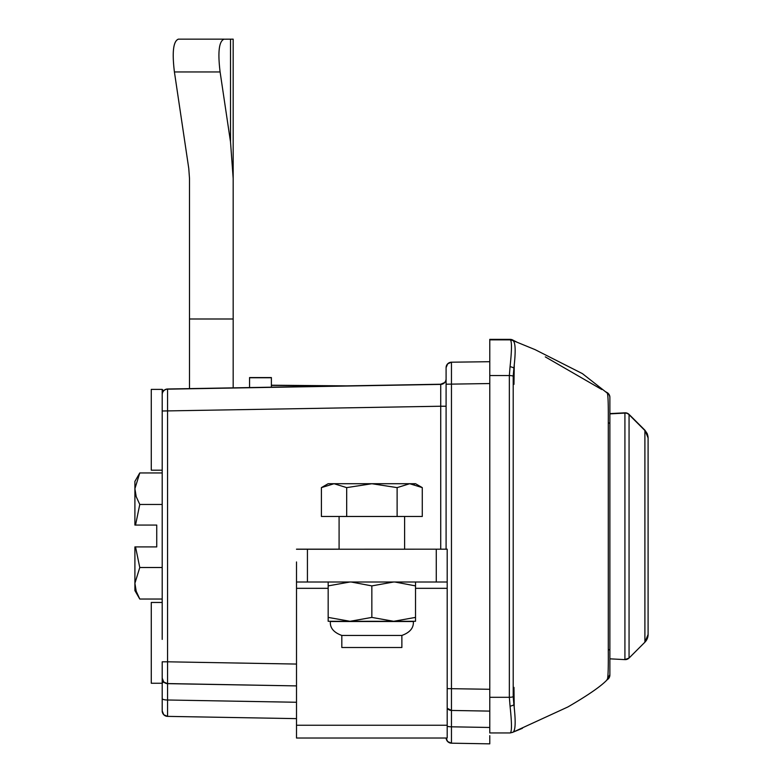 <?xml version="1.0" encoding="UTF-8"?>
<svg xmlns="http://www.w3.org/2000/svg" width="783" height="783" viewBox="0 0 783 783"><rect width="100%" height="100%" fill="white"/><g stroke="black" fill="none" stroke-linecap="round" stroke-linejoin="round"><path stroke-width="1.17" d="M648.099 634.132L648.099 634.475A10.923 10.923 0 0 1 644.898 642.197L648.099 634.475L648.099 437.903L644.898 430.18L643.146 428.428A5.461 5.227 -45 0 0 643.137 428.418M624.922 412.827L624.922 412.827A5.461 5.178 -92.9 0 1 624.932 412.827L609.879 413.6L624.922 412.827A5.461 5.461 180 0 1 629.062 414.413L629.033 414.383A5.461 5.461 134.5 0 1 629.062 414.413L629.062 414.687A5.461 5.461 180 0 0 624.922 413.091L624.922 412.827A5.461 5.461 0 0 1 629.033 414.383L631.313 416.625A5.461 5.461 -45.5 0 0 631.284 416.595A5.461 5.461 -45.5 0 1 631.352 416.664L629.062 414.413M648.099 442.375L648.099 592.007M648.099 592.036L648.099 630.188M648.099 634.475A10.923 10.923 0 0 1 644.898 642.197L644.898 430.523A10.923 10.923 180 0 1 648.099 438.245A10.923 10.923 180 0 0 644.898 430.523L629.062 414.687L629.062 658.033A5.461 5.461 0 0 1 624.922 659.619L624.922 413.091L609.879 413.884M233.177 178.377L233.177 39.16L224.055 39.189C218.995 41.176 217.684 52.099 220.101 71.958L174.413 71.958L188.772 168.482L189.496 178.446L189.496 388.613M233.177 39.16L224.055 39.189M220.101 71.958L230.515 141.938L233.177 178.446L233.177 387.859M189.496 318.994L233.177 318.994M233.177 39.179L233.177 178.446M174.413 71.958C171.986 52.099 173.307 41.176 178.358 39.189M178.358 39.15L178.348 39.15C173.307 41.127 171.986 52.05 174.413 71.899M167.552 683.569L296.503 685.898L167.562 683.647A5.461 5.461 180 0 1 162.198 678.186A5.461 5.461 180 0 0 167.562 683.647L163.764 682.013L162.198 678.186L162.198 661.811L162.198 683.256L162.198 661.811L167.562 661.811L167.562 716.376L163.764 714.752L162.198 710.925L162.198 683.256L163.608 681.846L162.198 683.256L151.276 683.256L162.198 683.256M151.276 602.46L151.276 683.256L151.276 602.46L162.198 602.46L151.276 602.46M162.198 389.386L162.198 470.191L162.198 389.386L163.686 390.874L162.198 389.386L151.276 389.386L151.276 470.191L162.198 470.191L151.276 470.191L151.276 389.386L162.198 389.386M162.198 639.388L162.198 394.612A5.461 5.461 0 0 1 167.562 389.161L167.562 661.811L296.503 664.062M446.095 549.177L446.095 367.834A5.461 5.461 0 0 1 451.458 362.372L451.458 710.445L447.191 708.263A5.461 5.461 180 0 0 451.458 710.445L451.448 710.367M489.776 361.707L451.458 362.196A5.461 5.461 180 0 0 446.095 367.658L446.095 378.776A5.461 5.461 0 0 1 440.731 384.228L167.562 389.004A5.461 5.461 180 0 0 163.608 390.795M162.198 698.514L162.198 710.925A5.461 5.461 180 0 0 167.562 716.376L296.503 718.628L167.562 716.376A5.461 5.461 180 0 1 162.198 710.925M446.095 367.658L447.661 363.831L451.458 362.196M446.095 378.776L446.095 406.23L440.731 406.23L440.731 384.228L444.529 382.603M447.191 708.263A5.461 5.461 180 0 0 451.458 710.445L451.458 743.184L447.661 741.55L446.104 738.026A5.461 5.461 180 0 0 451.458 743.184A5.461 5.461 180 0 1 446.104 738.026M446.095 378.933A5.461 5.461 0 0 1 440.731 384.394L167.562 389.161L440.731 384.228M489.776 735.658L489.776 743.85L451.458 743.184L489.776 743.85M134.901 525.07L135.528 525.07L139.775 504.467L162.198 504.467L139.775 504.467L135.528 525.07L156.737 525.07L134.901 525.07L135.528 525.07L134.901 525.07L134.901 488.709L136.213 496.676L139.775 504.467L136.213 496.676L134.901 488.709L134.901 525.07M135.528 546.906L134.901 546.906L134.901 583.276L136.213 591.243L139.775 599.034L162.198 599.034L139.775 599.034L136.213 591.243L134.901 583.276L134.901 590.588L139.775 599.034L134.901 590.588L134.901 583.276L139.775 567.509L162.198 567.509L139.775 567.509L134.901 583.276L134.901 546.906L135.528 546.906L139.775 567.509L135.528 546.906L134.901 546.906L156.737 546.906L156.737 525.07L156.737 546.906L135.528 546.906M139.775 472.952L134.901 488.709L134.901 481.398L134.901 488.709L139.775 472.952L162.198 472.952L139.775 472.952L134.901 481.398L139.775 472.952M607.099 392.988A5.461 5.461 0 0 1 609.879 397.744L609.879 648.892A5.461 1.693 180 0 1 608.293 650.086L608.293 422.712C608.44 403.137 608.039 393.223 607.089 392.978L607.079 392.577A5.461 5.461 -0 0 1 609.879 397.343L609.879 397.343M512.875 340.566C515.517 341.985 515.87 351.156 513.902 368.079L513.208 376.104L513.208 696.743L513.912 704.759C515.87 721.691 515.517 730.852 512.865 732.262L510.203 732.947C511.925 732.085 511.876 723.149 510.056 706.129L509.351 697.301L509.351 375.546L510.056 366.718C511.886 349.698 511.935 340.752 510.203 339.871L512.865 340.556A5.461 5.461 0 0 0 510.193 339.871L510.193 339.372A5.461 5.461 0 0 1 512.845 340.067L507.296 339.362L489.776 339.362L507.286 339.362A5.461 5.403 -89.9 0 1 507.306 339.362L510.193 339.372M514.206 706.951L513.971 687.396M607.158 679.341A5.461 5.461 0 0 1 607.089 679.38L607.089 679.791C608.039 679.566 608.44 669.661 608.293 650.086M513.961 384.375L514.265 365.592M608.293 422.712A5.461 1.683 0 0 1 609.879 423.906L609.879 675.024A5.461 5.461 0 0 1 607.099 679.781M607.089 679.791L609.879 674.613M512.796 732.291L510.203 732.947M607.295 679.624C601.442 685.977 588.297 695.098 567.861 706.971L512.62 732.35C509.625 733.583 536.453 722.523 512.845 732.252L510.193 732.957L489.776 732.957L489.776 339.362M510.203 339.871L489.776 339.871M609.879 672.205L609.879 669.582M341.819 635.444L341.819 647.502L401.875 647.502L401.875 635.444C410.018 632.478 413.845 627.839 413.336 621.506L330.357 621.506C329.849 627.839 333.666 632.478 341.819 635.444L401.875 635.444M415.519 621.291L415.519 617.395L393.683 621.301L371.847 617.405L350.011 621.301L328.165 617.395L328.165 621.291L415.519 621.291M415.519 582.014L415.519 584.128M394.926 582.014L415.519 585.89L415.519 581.984M415.519 585.89L415.519 617.395M351.234 582.014L371.847 585.899L393.683 581.994M328.165 617.395L328.165 581.984L328.165 585.89L350.011 581.994M371.847 585.899L371.847 617.405M321.412 487.613L321.412 516.467L346.683 516.477L346.683 487.623L334.047 483.718L321.412 487.613L328.165 483.708L415.519 483.708L409.695 483.718L397.118 487.623L371.896 483.728L328.165 483.708M397.118 487.623L397.118 516.477L422.282 516.467L422.282 487.613L409.695 483.718L371.896 483.728L346.683 487.623M422.282 487.613L415.519 483.708M410.312 483.718L414.373 484.305M404.605 516.477L404.605 549.226L339.724 549.226M397.118 516.477L346.683 516.477M447.191 738.026L296.503 738.026L447.191 738.026L447.191 588.327L415.519 588.327M296.503 738.026L296.503 561.959M404.605 549.226L403.969 549.226M296.503 549.255L447.191 549.177M447.191 549.255L447.191 582.004L436.268 582.014L307.425 582.014L307.425 549.255M447.191 582.004L447.191 588.327M296.503 582.004L307.425 582.014M249.552 377.749L271.388 377.749L249.552 377.572L249.552 387.565M271.388 377.749L271.388 387.184M271.388 385.393L339.802 385.99M346.585 385.872L271.388 385.216M644.898 430.523L631.352 416.664L643.146 428.428M624.922 659.619L609.879 658.836L624.922 659.619L629.062 658.033L644.898 642.197L629.062 658.033M230.515 141.938L230.515 39.189M162.198 410.997L440.731 406.23L440.731 549.177M162.198 698.642A5.461 1.37 0 0 0 167.542 700.002L296.503 702.263M446.095 384.208L489.776 383.543M489.776 711.111L451.458 710.445L489.776 711.111M447.191 688.619L489.776 689.285M447.191 726.262A5.461 1.37 0 0 0 451.439 726.81L489.776 727.476M510.056 366.718A5.461 2.74 10.5 0 1 513.902 368.079M513.912 704.759A5.461 2.74 169.5 0 1 510.056 706.129M489.776 697.301L509.351 697.301A5.461 1.899 180 0 0 513.208 696.743M513.208 376.104A5.461 1.889 0 0 0 509.351 375.546L489.776 375.546M328.165 588.327L296.503 588.327M447.191 725.244L296.503 725.244M436.268 549.255L436.268 582.014M296.503 549.177L339.088 549.177L296.503 549.177M644.898 430.18L647.267 433.723L648.089 437.501M224.046 39.15L178.348 39.15M607.549 392.841L605.768 391.823M601.794 389.513L545.311 356.891M517.025 342.181L512.904 340.116M516.007 341.779L513.345 340.419M607.079 392.577L607.774 392.968M607.168 392.626L606.179 392.077M513.227 340.674L535.141 349.658L582.415 373.628L606.894 392.812M489.776 732.957L510.193 732.957M339.088 516.477L339.088 549.226M249.552 377.572L271.388 377.572"/></g></svg>
